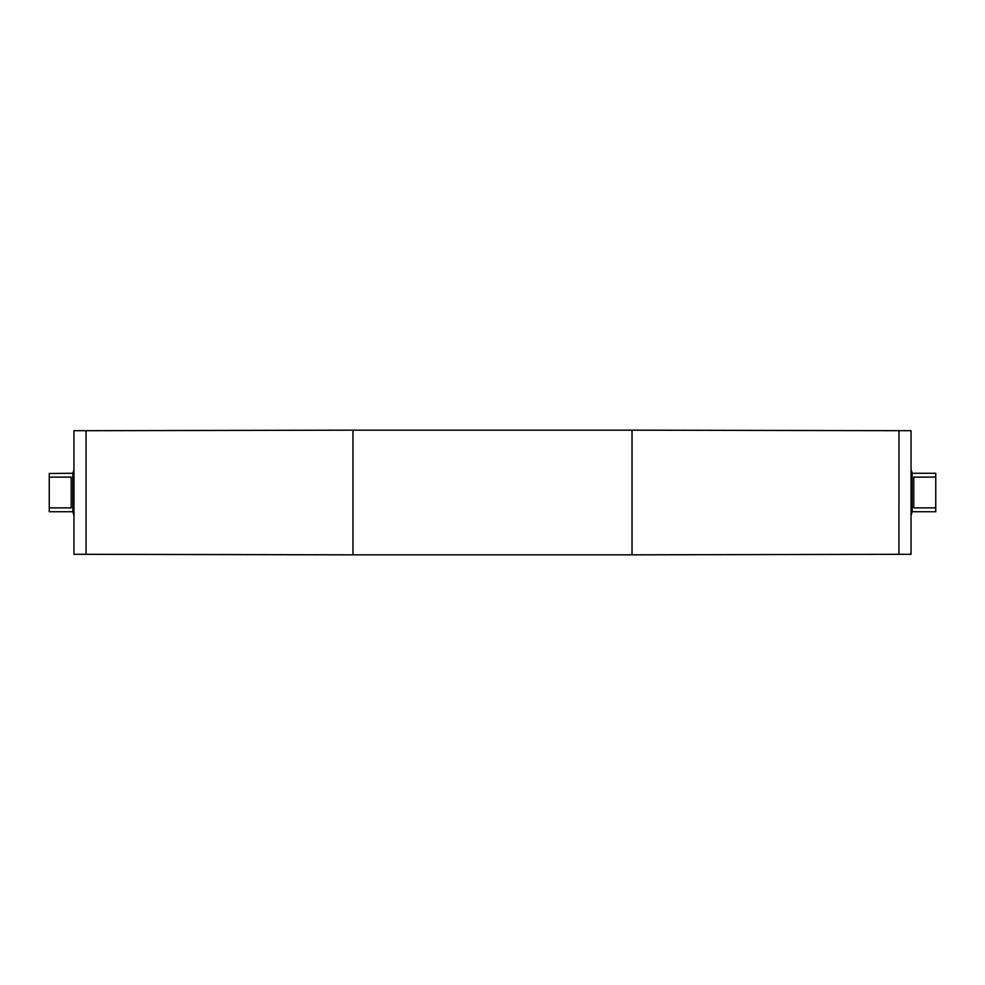 <?xml version="1.0" encoding="UTF-8"?>
<svg xmlns="http://www.w3.org/2000/svg" width="985" height="985" viewBox="0 0 985 985"><rect width="100%" height="100%" fill="white"/><g stroke="black" fill="none" stroke-linecap="round" stroke-linejoin="round"><path stroke-width="1.48" d="M49.25 507.878L49.25 511.72L72.865 511.72L72.865 473.28L49.25 473.477L49.25 477.122L71.216 477.122L71.216 507.878L49.25 507.878L49.25 477.122M632.013 554.838L898.948 554.296L898.96 430.704L898.948 554.296L911.039 554.296L911.039 430.704L632.013 430.162L632.013 554.838L352.987 554.838L352.987 430.162L632.013 430.162M935.75 477.122L935.75 507.878L913.784 507.878L913.784 477.122L935.75 477.122L935.75 473.28L912.135 473.28L911.039 469.426M912.135 473.28L912.135 511.72L935.75 511.72L935.75 507.878M352.987 554.838L73.961 554.296L73.961 430.704L86.04 430.704L86.052 554.296L86.04 430.704L352.987 430.162M912.135 511.72L911.039 515.574M72.865 511.72L73.961 515.574M72.865 473.28L73.961 469.426"/></g></svg>
